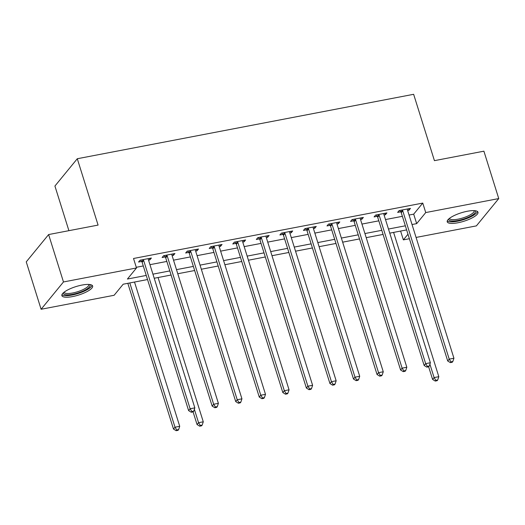 <?xml version="1.0" encoding="UTF-8"?>
<svg xmlns="http://www.w3.org/2000/svg" width="525" height="525" viewBox="0 0 525 525"><rect width="100%" height="100%" fill="white"/><g stroke="black" fill="none" stroke-linecap="round" stroke-linejoin="round"><path stroke-width="0.79" d="M81.972 285.068A16.117 4.43 -17.4 0 1 92.636 286.007A16.117 4.43 -17.4 0 1 72.542 296.586A16.117 4.43 -17.4 0 1 61.878 295.647A16.117 4.43 -17.4 0 1 81.972 285.068M467.316 211.26A16.117 4.43 -17.4 0 1 477.98 212.192A16.117 4.43 -17.4 0 1 457.885 222.771A16.117 4.43 -17.4 0 1 447.221 221.832A16.117 4.43 -17.4 0 1 467.316 211.26M68.906 230.672L54.922 186.04L77.287 158.734L413.641 94.303L434.431 160.657L483.899 151.18L498.75 198.575L476.378 225.888L416.076 237.438M409.395 238.718L403.364 239.873L407.984 234.229M400.608 231.066L403.364 239.873M147.538 279.543L123.191 284.209L114.122 295.28L41.101 309.264L63.472 281.958L136.487 267.967L127.418 279.037L146.252 275.435M63.472 281.958L48.622 234.557L26.25 261.87L41.101 309.264M409.054 215.047L413.693 214.154L422.763 203.083L133.521 258.49L136.487 267.967M136.277 267.297L143.279 265.952M149.96 264.672L166.832 261.443M173.519 260.164L190.391 256.928M197.072 255.649L213.944 252.42M220.625 251.14L237.497 247.905M244.177 246.625L261.05 243.397M267.73 242.117L284.603 238.882M291.29 237.602L308.155 234.373M314.842 233.093L331.715 229.858M338.395 228.578L355.267 225.35M361.948 224.07L378.82 220.835M385.501 219.555L402.373 216.326M407.63 210.492L408.955 210.243L410.471 208.399L399.164 210.564L397.648 212.408L400.719 211.818M384.077 215.007L385.402 214.751L386.912 212.907L375.611 215.073L374.095 216.917L377.16 216.333M360.524 219.516L361.85 219.266L363.359 217.422L352.052 219.588L350.542 221.432L353.607 220.841M336.971 224.031L338.297 223.775L339.806 221.931L328.499 224.096L326.99 225.94L330.054 225.356M313.412 228.539L314.744 228.29L316.253 226.446L304.946 228.611L303.437 230.455L306.502 229.865M289.859 233.054L291.185 232.798L292.701 230.954L281.393 233.12L279.884 234.964L282.949 234.38M266.306 237.562L267.632 237.313L269.141 235.469L257.841 237.635L256.325 239.479L259.389 238.888M242.753 242.077L244.079 241.822L245.588 239.977L234.281 242.143L232.772 243.987L235.837 243.403M219.201 246.586L220.526 246.337L222.036 244.493L210.728 246.658L209.219 248.502L212.284 247.912M195.648 251.101L196.973 250.845L198.483 249.001L187.176 251.167L185.666 253.011L188.731 252.427M172.088 255.609L173.414 255.36L174.93 253.516L163.623 255.682L162.113 257.526L165.178 256.935M148.536 260.124L149.861 259.868L151.377 258.024L140.07 260.19L138.554 262.034L141.625 261.45M48.622 234.557L98.083 225.087L77.287 158.734M422.763 203.083L425.736 212.566L498.75 198.575M412.027 224.523L416.666 223.637L425.736 212.566M152.933 274.155L169.805 270.92M176.485 269.64L193.357 266.411M200.038 265.132L216.91 261.896M223.598 260.617L240.47 257.388M247.15 256.108L264.022 252.873M270.703 251.593L287.575 248.364M294.256 247.085L311.128 243.849M317.809 242.57L334.681 239.341M341.368 238.061L358.24 234.826M364.921 233.546L381.793 230.317M388.474 229.038L405.346 225.802M406.632 229.911L389.76 233.146M383.079 234.426L366.207 237.654M359.527 238.934L342.654 242.169M335.974 243.449L319.102 246.678M312.414 247.957L295.542 251.193M288.862 252.473L271.989 255.701M265.309 256.981L248.437 260.216M241.756 261.496L224.884 264.725M218.203 266.004L201.331 269.24M194.644 270.519L177.772 273.748M171.091 275.028L154.219 278.263M413.693 214.154L416.666 223.637M408.496 208.773L408.955 210.243M384.943 213.288L385.402 214.751M361.39 217.796L361.85 219.266M337.837 222.311L338.297 223.775M314.278 226.82L314.744 228.29M290.725 231.335L291.185 232.798M267.173 235.843L267.632 237.313M243.62 240.358L244.079 241.822M220.067 244.867L220.526 246.337M196.514 249.382L196.973 250.845M172.955 253.89L173.414 255.36M149.402 258.405L149.861 259.868M402.76 210.879L401.244 212.723L447.707 360.977L449.216 359.133L402.76 210.879A2.067 1.831 39.3 0 0 402.399 210.197L402.229 209.974M450.949 361.876L450.345 362.617L452.228 362.257L452.832 361.515L450.949 361.876L449.216 359.133L453.928 358.227L407.466 209.974A2.067 1.831 39.3 0 1 407.38 209.239L407.407 208.983M401.244 212.723A2.067 1.831 39.3 0 0 400.89 212.041L399.669 210.466M447.707 360.977L450.345 362.617M452.832 361.515L453.928 358.227M428.63 366.778L432.593 379.424L434.103 377.58L438.815 376.681L393.599 232.411M429.896 364.166L434.103 377.58L435.835 380.33L435.232 381.065L437.115 380.704L437.719 379.969L435.835 380.33M438.815 376.681L437.719 379.969M435.232 381.065L432.593 379.424M379.201 215.388L377.692 217.232L424.154 365.485L425.663 363.641L379.201 215.388A2.067 1.831 39.3 0 0 378.847 214.705L378.676 214.489M427.396 366.391L426.792 367.126L428.676 366.765L429.279 366.03L427.396 366.391L425.663 363.641L430.375 362.742L383.913 214.489A2.067 1.831 39.3 0 1 383.827 213.754L383.847 213.498M377.692 217.232A2.067 1.831 39.3 0 0 377.331 216.556L376.117 214.974M424.154 365.485L426.792 367.126M429.279 366.03L430.375 362.742M355.648 219.903L354.139 221.747L400.595 370L402.111 368.156L355.648 219.903A2.067 1.831 39.3 0 0 355.294 219.22L355.123 218.997M403.843 370.899L403.239 371.641L405.123 371.28L405.727 370.538L403.843 370.899L402.111 368.156L406.822 367.251L360.36 218.997A2.067 1.831 39.3 0 1 360.275 218.262L360.294 218.006M354.139 221.747A2.067 1.831 39.3 0 0 353.778 221.064L352.564 219.489M400.595 370L403.239 371.641M405.727 370.538L406.822 367.251M332.095 224.411L330.586 226.255L377.042 374.509L378.558 372.665L332.095 224.411A2.067 1.831 39.3 0 0 331.734 223.729L331.564 223.512M380.284 375.414L379.68 376.149L381.563 375.788L382.174 375.053L380.284 375.414L378.558 372.665L383.263 371.766L336.807 223.512A2.067 1.831 39.3 0 1 336.722 222.777L336.742 222.521M330.586 226.255A2.067 1.831 39.3 0 0 330.225 225.579L329.004 223.998M377.042 374.509L379.68 376.149M382.174 375.053L383.263 371.766M308.543 228.926L307.027 230.77L353.489 379.024L354.998 377.18L308.543 228.926A2.067 1.831 39.3 0 0 308.182 228.244L308.011 228.021M356.731 379.923L356.127 380.664L358.011 380.303L358.614 379.562L356.731 379.923L354.998 377.18L359.71 376.274L313.254 228.021A2.067 1.831 39.3 0 1 313.169 227.286L313.189 227.03M307.027 230.77A2.067 1.831 39.3 0 0 306.672 230.088L305.452 228.513M353.489 379.024L356.127 380.664M358.614 379.562L359.71 376.274M474.948 210.689A13.945 3.833 -17.4 0 1 471.096 215.88A13.945 3.833 -17.4 0 1 456.035 220.808A13.945 3.833 -17.4 0 1 448.849 218.866M449.485 218.348A12.915 3.544 162.6 0 0 449.505 218.413A12.915 3.544 162.6 0 0 457.308 219.299A12.915 3.544 162.6 0 0 470.137 214.902A12.915 3.544 162.6 0 0 474.147 210.689A12.915 3.544 162.6 0 0 474.127 210.623M447.261 220.907A16.012 4.397 162.6 0 0 472.428 215.933A16.012 4.397 162.6 0 0 477.415 211.457M89.604 284.504A13.945 3.833 -17.4 0 1 86.1 289.498A13.945 3.833 -17.4 0 1 72.699 294.289A13.945 3.833 -17.4 0 1 63.505 292.681M64.142 292.162A12.915 3.544 162.6 0 0 64.162 292.222A12.915 3.544 162.6 0 0 72.706 292.976A12.915 3.544 162.6 0 0 88.804 284.498A12.915 3.544 162.6 0 0 88.784 284.438M61.917 294.715A16.012 4.397 162.6 0 0 72.096 295.03A16.012 4.397 162.6 0 0 92.072 285.265M284.99 233.435L283.474 235.279L329.936 383.532L331.446 381.688L284.99 233.435A2.067 1.831 39.3 0 0 284.629 232.752L284.458 232.536M333.178 384.438L332.574 385.173L334.458 384.812L335.062 384.077L333.178 384.438L331.446 381.688L336.158 380.789L289.695 232.536A2.067 1.831 39.3 0 1 289.61 231.801L289.636 231.545M283.474 235.279A2.067 1.831 39.3 0 0 283.119 234.603L281.899 233.021M329.936 383.532L332.574 385.173M335.062 384.077L336.158 380.789M261.43 237.95L259.921 239.794L306.383 388.047L307.893 386.203L261.43 237.95A2.067 1.831 39.3 0 0 261.076 237.267L260.905 237.044M309.625 388.946L309.022 389.688L310.905 389.327L311.509 388.585L309.625 388.946L307.893 386.203L312.605 385.298L266.142 237.044A2.067 1.831 39.3 0 1 266.057 236.309L266.077 236.053M259.921 239.794A2.067 1.831 39.3 0 0 259.567 239.111L258.346 237.536M306.383 388.047L309.022 389.688M311.509 388.585L312.605 385.298M237.877 242.458L236.368 244.302L282.824 392.556L284.34 390.712L237.877 242.458A2.067 1.831 39.3 0 0 237.523 241.776L237.352 241.559M286.072 393.461L285.469 394.196L287.352 393.835L287.956 393.1L286.072 393.461L284.34 390.712L289.052 389.812L242.589 241.559A2.067 1.831 39.3 0 1 242.504 240.824L242.524 240.568M236.368 244.302A2.067 1.831 39.3 0 0 236.007 243.626L234.793 242.045M282.824 392.556L285.469 394.196M287.956 393.1L289.052 389.812M214.325 246.973L212.815 248.817L259.271 397.071L260.787 395.227L214.325 246.973A2.067 1.831 39.3 0 0 213.964 246.291L213.793 246.067M262.52 397.97L261.909 398.711L263.799 398.35L264.403 397.609L262.52 397.97L260.787 395.227L265.493 394.321L219.037 246.067A2.067 1.831 39.3 0 1 218.951 245.332L218.971 245.077M212.815 248.817A2.067 1.831 39.3 0 0 212.454 248.135L211.24 246.56M259.271 397.071L261.909 398.711M264.403 397.609L265.493 394.321M190.772 251.482L189.262 253.326L235.718 401.579L237.228 399.735L190.772 251.482A2.067 1.831 39.3 0 0 190.411 250.799L190.24 250.582M238.96 402.485L238.357 403.22L240.24 402.859L240.844 402.124L238.96 402.485L237.228 399.735L241.94 398.836L195.484 250.582A2.067 1.831 39.3 0 1 195.398 249.848L195.418 249.592M189.262 253.326A2.067 1.831 39.3 0 0 188.902 252.65L187.681 251.068M235.718 401.579L238.357 403.22M240.844 402.124L241.94 398.836M167.219 255.997L165.703 257.841L212.166 406.094L213.675 404.25L167.219 255.997A2.067 1.831 39.3 0 0 166.858 255.314L166.688 255.091M215.407 406.993L214.804 407.735L216.687 407.374L217.291 406.632L215.407 406.993L213.675 404.25L218.387 403.344L171.931 255.091A2.067 1.831 39.3 0 1 171.839 254.356L171.865 254.1M165.703 257.841A2.067 1.831 39.3 0 0 165.349 257.158L164.128 255.583M212.166 406.094L214.804 407.735M217.291 406.632L218.387 403.344M193.088 411.895L197.052 424.541L198.562 422.697L203.273 421.798L158.064 277.528M194.362 409.283L198.562 422.697L200.294 425.447L199.69 426.182L201.574 425.821L202.177 425.086L200.294 425.447M203.273 421.798L202.177 425.086M199.69 426.182L197.052 424.541M143.66 260.505L142.15 262.349L188.613 410.602L190.122 408.758L143.66 260.505A2.067 1.831 39.3 0 0 143.305 259.822L143.135 259.606M191.855 411.508L191.251 412.243L193.134 411.882L193.738 411.147L191.855 411.508L190.122 408.758L194.834 407.859L148.372 259.606A2.067 1.831 39.3 0 1 148.286 258.871L148.306 258.615M142.15 262.349A2.067 1.831 39.3 0 0 141.796 261.673L140.575 260.092M188.613 410.602L191.251 412.243M193.738 411.147L194.834 407.859M127.824 283.316L173.499 429.056L175.009 427.212L179.721 426.307L134.505 282.037M129.8 282.942L175.009 427.212L176.741 429.955L176.137 430.697L178.021 430.336L178.625 429.594L176.741 429.955M179.721 426.307L178.625 429.594M176.137 430.697L173.499 429.056M402.399 210.197L400.89 212.041M378.847 214.705L377.331 216.556M355.294 219.22L353.778 221.064M331.734 223.729L330.225 225.579M308.182 228.244L306.672 230.088M284.629 232.752L283.119 234.603M261.076 237.267L259.567 239.111M237.523 241.776L236.007 243.626M213.964 246.291L212.454 248.135M190.411 250.799L188.902 252.65M166.858 255.314L165.349 257.158M143.305 259.822L141.796 261.673"/></g></svg>
